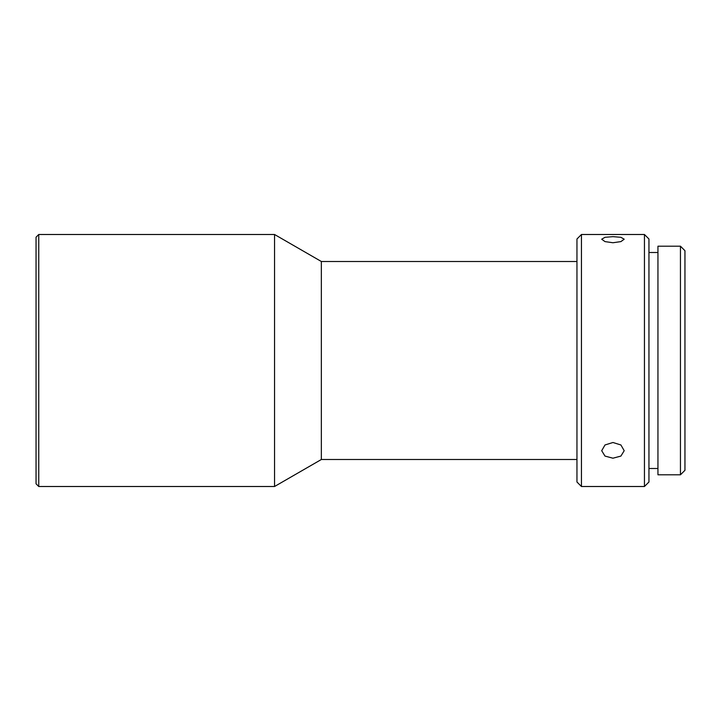 <?xml version="1.0" encoding="UTF-8"?>
<svg xmlns="http://www.w3.org/2000/svg" width="721" height="721" viewBox="0 0 721 721"><rect width="100%" height="100%" fill="white"/><g stroke="black" fill="none" stroke-linecap="round" stroke-linejoin="round"><path stroke-width="1.08" d="M36.05 483.8L36.05 237.2L38.754 234.496L38.754 486.504L36.05 483.8M576.953 261.498L321.35 261.498L274.548 234.496L274.548 486.504L38.754 486.504M274.548 234.496L38.754 234.496M321.35 261.498L321.35 459.502L274.548 486.504M576.953 459.502L321.35 459.502M576.953 481.998L576.953 239.002L581.45 234.496L581.45 486.504L576.953 481.998M612.949 458.205L620.907 456.078L624.197 450.706L620.907 444.974L612.949 442.496L604.991 444.974L601.702 450.706L604.991 456.078L612.949 458.205M612.949 242.743L620.907 241.607L624.197 239.21L620.907 237.299L612.949 236.65L604.991 237.299L601.702 239.21L604.991 241.607L612.949 242.743M644.448 486.504L648.954 481.998L648.954 239.002L644.448 234.496L644.448 486.504L581.45 486.504M644.448 234.496L581.45 234.496M657.949 252.503L648.954 252.503M657.949 468.497L648.954 468.497M680.453 246.203L680.453 474.797L657.949 474.797L657.949 246.203L680.453 246.203L684.95 250.701L684.95 470.299L680.453 474.797"/></g></svg>
